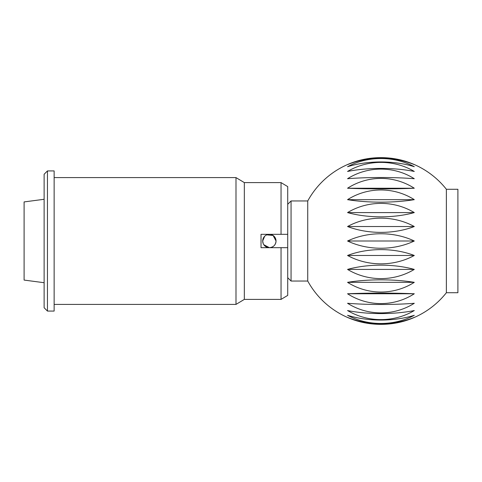 <?xml version="1.0" encoding="UTF-8"?>
<svg xmlns="http://www.w3.org/2000/svg" width="482" height="482" viewBox="0 0 482 482"><rect width="100%" height="100%" fill="white"/><g stroke="black" fill="none" stroke-linecap="round" stroke-linejoin="round"><path stroke-width="0.72" d="M446.374 189.275L446.374 292.725L457.9 292.725L457.9 189.275L446.374 189.275A83.422 83.422 0 0 0 404.416 160.952A61.545 43.742 180 0 1 414.291 164.627A61.545 39.428 180 0 0 347.552 164.627A61.545 43.742 180 0 1 357.433 160.952A61.545 43.742 180 0 1 404.416 160.952M357.433 160.952A83.422 83.422 0 0 0 307.739 200.958L307.739 281.042L291.056 281.042L291.056 200.958L287.718 204.296M347.552 241A61.545 45.332 0 0 1 414.291 241L347.552 241A61.545 45.332 180 0 0 414.291 241M414.291 166.7A61.545 29.77 180 0 0 347.552 166.7A61.545 51.146 180 0 1 414.291 166.7M414.291 178.72A61.545 7.616 180 0 0 347.552 178.72A61.545 60.208 180 0 1 414.291 178.72M414.291 199.662A61.545 15.629 180 0 1 347.552 199.662A61.545 60.642 0 0 1 414.291 199.662L347.552 199.662M414.291 226.528A61.545 36.632 180 0 1 347.552 226.528A61.545 52.393 0 0 1 414.291 226.528L347.552 226.528M414.291 212.586A61.545 26.612 180 0 1 347.552 212.586A61.545 57.557 0 0 1 414.291 212.586L347.552 212.586M414.291 188.239A61.545 4.079 180 0 1 347.552 188.239A61.545 61.533 180 0 1 414.291 188.239L347.552 188.239M414.291 171.453A61.545 19.039 180 0 0 347.552 171.453A61.545 56.701 180 0 1 414.291 171.453M287.718 241L287.718 247.676L261.021 247.676L261.021 234.324L287.718 234.324L287.718 241M263.202 243.561L262.69 241A6.676 6.676 0 0 0 269.366 247.676A6.676 6.676 0 0 0 276.035 241C275.644 245.055 273.421 247.278 269.366 247.676L263.829 244.729M44.121 282.711L24.1 280.078L24.1 201.922L44.121 199.289M266.805 234.836L273.089 235.463L276.035 241A6.676 6.676 0 0 0 269.366 234.324A6.676 6.676 0 0 0 262.69 241L264.642 236.282M347.552 255.472A61.545 36.632 0 0 1 414.291 255.472L347.552 255.472A61.545 52.393 180 0 0 414.291 255.472M347.552 282.338A61.545 15.629 0 0 1 414.291 282.338L347.552 282.338A61.545 60.642 180 0 0 414.291 282.338M347.552 303.28A61.545 7.616 0 0 0 414.291 303.28A61.545 60.208 0 0 1 347.552 303.28M347.552 315.3A61.545 29.77 0 0 0 414.291 315.3A61.545 51.146 0 0 1 347.552 315.3M347.552 317.373A61.545 39.428 0 0 0 414.291 317.373A61.545 43.742 0 0 1 404.416 321.048A61.545 43.742 0 0 1 357.433 321.048A61.545 43.742 0 0 1 347.552 317.373M347.552 310.547A61.545 19.039 0 0 0 414.291 310.547A61.545 56.701 0 0 1 347.552 310.547M347.552 293.761A61.545 4.079 0 0 1 414.291 293.761L347.552 293.761A61.545 61.533 0 0 0 414.291 293.761M347.552 269.414A61.545 26.612 0 0 1 414.291 269.414L347.552 269.414A61.545 57.557 180 0 0 414.291 269.414M47.459 311.077L47.459 170.923L54.135 170.923L54.135 311.077L47.459 311.077L44.121 307.739L44.121 174.261L47.459 170.923M54.135 304.401L235.993 304.401L235.993 177.599L244.338 182.606L281.042 182.606L281.042 234.324M235.993 304.401L244.338 299.394L244.338 182.606M244.338 299.394L281.042 299.394L281.042 247.676M281.042 299.394L287.718 295.394L287.718 247.676M287.718 234.324L287.718 186.606L281.042 182.606M287.718 277.704L291.056 281.042M307.739 200.958L291.056 200.958M307.739 281.042A83.422 83.422 0 0 0 357.433 321.048M404.416 321.048A83.422 83.422 0 0 0 446.374 292.725M54.135 177.599L235.993 177.599"/></g></svg>
